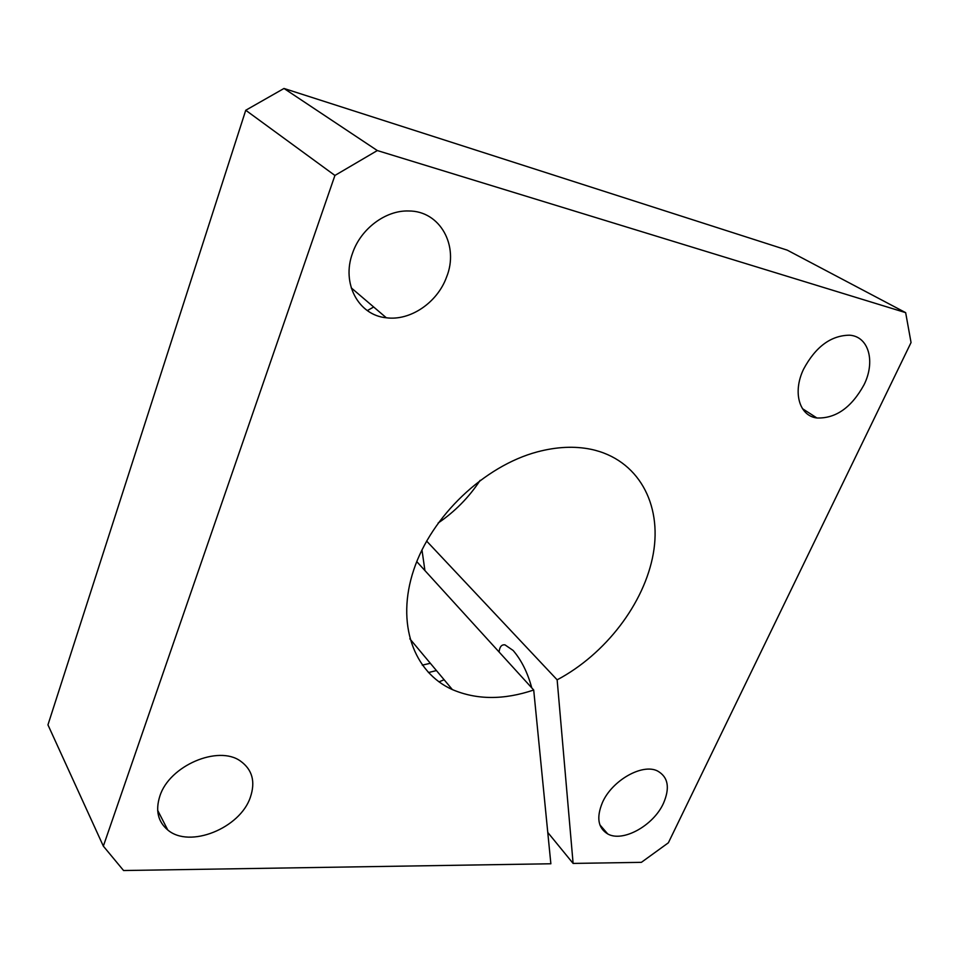 <?xml version="1.0" encoding="UTF-8"?>
<svg xmlns="http://www.w3.org/2000/svg" width="959" height="959" viewBox="0 0 959 959"><rect width="100%" height="100%" fill="white"/><g stroke="black" fill="none" stroke-linecap="round" stroke-linejoin="round"><path stroke-width="1.44" d="M446.51 277.235C437.292 302.672 410.248 321.049 386.309 317.777C358.678 315.331 341.128 283.528 352.6 253.02C360.836 228.745 385.65 210.201 408.522 210.98C440.289 210.704 459.301 246.031 446.51 277.235M250.311 797.397C240.098 828.18 189.618 848.751 167.765 829.979C157.935 821.695 155.298 810.391 159.865 796.078C169.371 765.582 218.34 744.867 240.469 761.074C252.361 769.645 255.645 781.753 250.311 797.397M863.999 384.835C851.448 407.599 835.745 418.651 816.888 417.98C799.362 415.918 792.41 392.351 803.534 369.251C815.594 346.75 830.95 335.398 849.614 335.194C868.878 336.477 875.627 361.699 863.999 384.835M663.424 803.39C653.475 825.531 622.894 842.565 607.766 833.97C597.996 828.037 596.222 817.548 602.444 802.503C612.034 780.398 642.374 763.22 657.478 770.952C668.183 776.958 670.161 787.771 663.424 803.39M103.344 846.138L334.919 175.449L377.319 150.551L905.656 312.646L787.255 250.143L283.996 88.468L245.744 110.261L47.95 724.86L103.344 846.138L123.579 870.532L550.862 863.771L533.707 690.012L416.769 561.614M533.707 690.012C503.811 700.094 476.707 699.95 452.372 689.593C413.665 672.367 395.743 623.578 413.761 569.826C431.574 516.122 484.271 465.978 537.316 451.881C556.592 446.774 574.513 445.911 591.08 449.315C638.274 459.313 662.154 504.038 653.283 553.703C644.424 603.499 605.405 654.254 557.143 679.835L426.611 541.056M499.088 652C499.639 646.786 501.605 644.412 504.985 644.868L513.113 650.454C521.408 660.104 527.63 672.571 531.765 687.879M438.107 523.063C454.938 511.579 468.951 497.337 480.147 480.339M424.921 570.569L421.972 549.903M557.143 679.835L573.11 863.424L547.769 832.436M905.656 312.646L911.05 342.543L668.363 842.805L641.379 862.345L573.11 863.424M377.319 150.551L283.996 88.468M334.919 175.449L245.744 110.261M430.351 663.292L422.272 665.138M428.409 672.571L436.441 670.569M351.21 287.844L386.309 317.777M157.66 810.331L167.765 829.979M802.443 408.654L816.888 417.98M599.866 824.836L607.766 833.97M409.829 638.802L452.372 689.593M439.018 681.873L444.113 679.727M367.333 310.596L373.674 307"/></g></svg>
